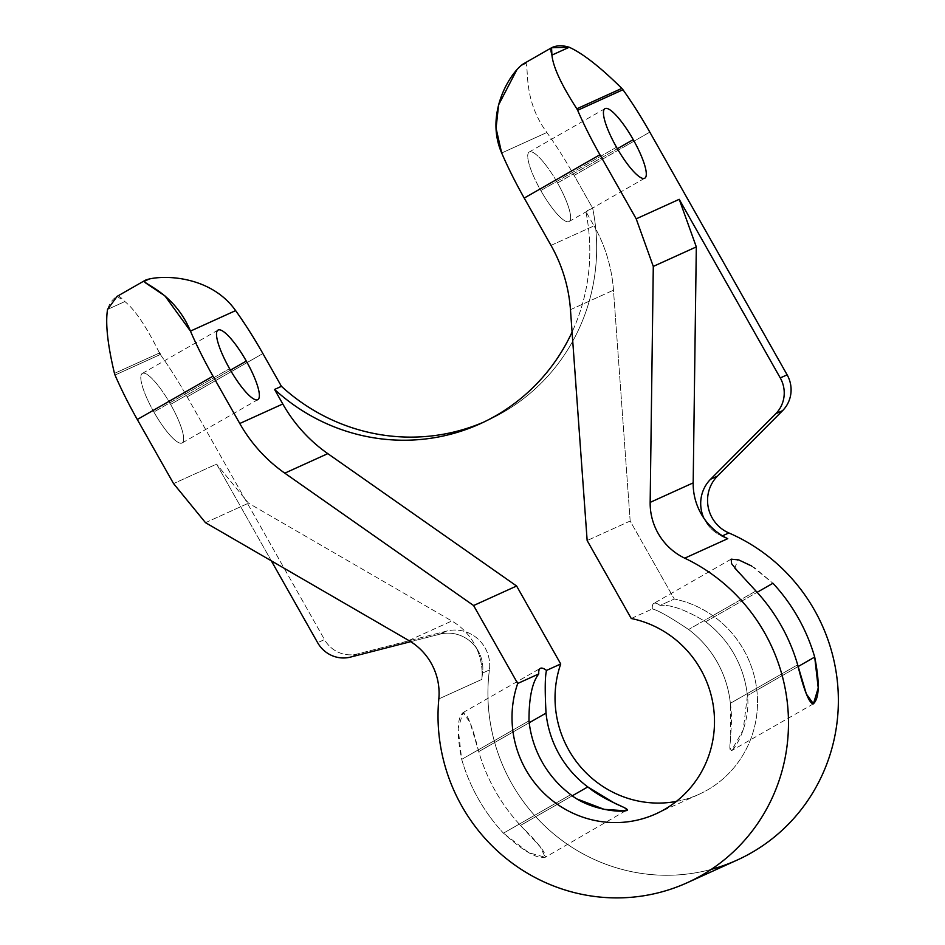<?xml version="1.0" encoding="UTF-8"?>
<svg xmlns="http://www.w3.org/2000/svg" width="945" height="945" viewBox="0 0 945 945"><rect width="100%" height="100%" fill="white"/><g stroke="black" fill="none" stroke-linecap="round" stroke-linejoin="round"><path stroke-width="0.71" stroke-dasharray="4.72 3.54" d="M117.085 296.399L124.87 301.561C135.088 309.795 146.617 326.946 159.445 352.993L160.331 354.493A119.448 27.275 -119.8 0 1 187.181 396.876L262.875 353.548L187.181 396.876L324.489 639.576A29.862 29.071 -114.4 0 0 357.387 653.964L446.69 631.083A34.835 33.914 65.6 0 1 489.415 669.958A179.184 174.412 -114.4 0 0 711.29 869.365M649.806 132.123L574.111 175.439L592.657 208.219A194.115 188.941 65.6 0 1 483.568 422.179A194.115 188.941 65.6 0 0 487.006 420.655A194.115 188.941 65.6 0 0 592.657 208.219L585.794 211.337A194.115 188.941 65.6 0 1 572.079 332.073A194.115 188.941 -114.4 0 0 585.794 211.337L594.027 225.879L585.794 211.337L592.657 208.219L574.111 175.439L649.806 132.123M144.998 280.417L144.254 281.291M523.447 63.847L525.845 63.528C529.106 68.134 522.809 99.745 546.86 132.501A119.448 27.275 -119.8 0 1 574.111 175.439A119.448 27.275 -119.8 0 0 546.86 132.501C522.809 99.745 529.106 68.134 525.845 63.528L520.742 65.843L516.809 69.859M153.87 411.985A40.068 9.143 -119.8 0 1 142.341 373.417A40.068 9.143 -119.8 0 1 170.596 404.389L230.426 370.156L170.596 404.389A40.068 9.143 60.2 0 0 142.506 373.322A40.068 9.143 60.2 0 0 153.87 411.985A40.068 9.143 60.2 0 0 181.96 443.051A40.068 9.143 60.2 0 0 170.596 404.389A40.068 9.143 -119.8 0 1 182.137 442.957A40.068 9.143 -119.8 0 1 153.87 411.985L229.576 368.656L153.87 411.985M616.506 147.231L540.8 190.547A40.068 9.143 -119.8 0 1 529.271 151.98A40.068 9.143 -119.8 0 1 557.526 182.964L617.357 148.719L557.526 182.964A40.068 9.143 -119.8 0 1 569.067 221.532A40.068 9.143 -119.8 0 1 540.8 190.547L616.506 147.231M160.331 354.493L115.018 375.059L160.331 354.493A119.448 27.275 -119.8 0 1 187.181 396.876L324.489 639.576L317.626 642.683L324.489 639.576A29.862 29.071 65.6 0 0 357.387 653.964L446.69 631.083A34.835 33.914 65.6 0 1 489.415 669.958L482.552 673.076A34.835 33.914 -114.4 0 0 476.587 648.376A59.724 58.141 65.6 0 1 481.844 679.396A179.184 174.412 65.6 0 1 482.552 673.076A34.835 33.914 -114.4 0 0 476.587 648.376A34.835 33.914 -114.4 0 0 439.827 634.189L446.69 631.083L439.827 634.189A34.835 33.914 65.6 0 1 476.587 648.376A59.724 58.141 65.6 0 1 481.844 679.396L438.823 698.91L481.844 679.396A179.184 174.412 -114.4 0 1 482.552 673.076L489.415 669.958A179.184 174.412 65.6 0 0 559.475 838.546A179.184 174.412 65.6 0 0 737.147 860.08M271.321 560.834L216.582 464.089L173.561 483.592L216.582 464.089L271.321 560.834M721.992 536.051A34.835 33.914 -114.4 0 1 703.93 518.273A34.835 33.914 -114.4 0 0 721.992 536.051L721.992 536.051A179.184 174.412 65.6 0 1 727.65 538.615M570.745 794.65L503.449 833.171A179.184 174.412 -114.4 0 1 461.692 759.367L528.999 720.846L461.692 759.367L458.16 728.512L462.967 712.624L470.031 722.429L478.737 751.641A179.184 174.412 65.6 0 0 520.494 825.434L572.304 795.784L520.494 825.434C538.969 843.696 547.167 854.339 545.076 857.363C536.925 859.017 523.046 850.949 503.449 833.171A179.184 174.412 65.6 0 1 461.692 759.367C456.553 733.462 457.037 717.857 463.144 712.53C467.303 713.168 472.5 726.197 478.737 751.641A179.184 174.412 -114.4 0 0 520.494 825.434L540.351 846.944L545.253 857.28L528.928 852.768L503.449 833.171L570.745 794.65L577.525 799.175M751.665 566.008L772.951 583.266L754.464 567.744L738.187 559.735L734.737 567.945M408.795 640.509L451.816 620.995A59.724 58.141 65.6 0 1 476.587 648.376A59.724 58.141 -114.4 0 0 451.816 620.995L248.523 503.165L216.582 464.089L248.523 503.165L451.816 620.995L408.795 640.509M630.173 521.026L613.482 290.174A149.322 145.341 -114.4 0 0 594.027 225.879A149.322 145.341 65.6 0 1 613.482 290.174L630.173 521.026L674.281 598.988L630.173 521.026L587.152 540.54L630.173 521.026M676.336 801.431A103.525 100.772 -114.4 0 0 757.512 701.036A103.525 100.772 -114.4 0 0 674.281 598.988A103.525 100.772 65.6 0 1 756.685 688.87A103.525 100.772 65.6 0 1 699.04 794.296A103.525 100.772 65.6 0 1 676.336 801.431M410.697 641.655L439.827 634.189L410.697 641.655M478.737 751.641L529.212 722.748L478.737 751.641M738.647 572.434L755.905 590.991L688.598 629.512C670.123 617.109 658.027 610.257 652.322 608.946A40.812 9.32 -119.8 0 1 653.822 603.394A40.812 9.32 -119.8 0 1 660.071 605.438C670.537 604.351 685.727 609.797 705.643 621.775L757.122 592.326L705.643 621.775C685.727 609.797 670.537 604.351 660.071 605.438L674.281 598.988L660.071 605.438A40.812 9.32 60.2 0 0 652.322 608.946C658.027 610.257 670.123 617.109 688.598 629.512A103.525 100.772 65.6 0 1 730.355 703.304L797.663 664.796L730.355 703.304C734.005 726.882 726.965 752.196 731.418 750.732C738.128 745.747 750.602 718.755 747.4 695.579L743.219 729.883L731.395 750.755L729.8 747.306L730.745 736.167L730.355 703.304A103.525 100.772 65.6 0 0 688.598 629.512L755.905 590.991M625.59 810.81L545.253 857.28M798.159 666.532L747.4 695.579A103.525 100.772 -114.4 0 0 705.643 621.775A103.525 100.772 -114.4 0 1 747.4 695.579L798.159 666.532M631.26 618.502L652.322 608.946L631.26 618.502M570.461 309.677L613.482 290.174L570.461 309.677M551.006 245.393L594.027 225.879L551.006 245.393M501.677 152.995L546.86 132.501L501.677 152.995M557.526 182.964A40.068 9.143 60.2 0 0 529.436 151.897A40.068 9.143 60.2 0 0 540.8 190.547A40.068 9.143 60.2 0 0 568.89 221.614A40.068 9.143 60.2 0 0 557.526 182.964M520.742 65.843L525.845 63.528M205.502 522.679L248.523 503.165L205.502 522.679M350.536 657.082L357.387 653.964L350.536 657.082M159.445 352.993L114.463 373.393L159.445 352.993C146.617 326.946 135.088 309.795 124.87 301.561C121.645 298.077 119.413 296.198 118.184 295.939C113.388 297.994 109.844 302.483 107.553 309.417L124.87 301.561L107.553 309.417M145.128 282.602L144.42 281.893M142.341 373.417L218.035 330.088M604.965 108.663L529.271 151.98M182.137 442.957L257.843 399.64M644.774 178.203L569.067 221.532M462.955 712.624L540.268 668.387M731.135 559.156L653.822 603.394M813.432 703.801L731.395 750.755M656.019 813.81L699.04 794.296M480.154 423.773L487.006 420.655"/><path stroke-width="1.42" d="M711.29 869.365A179.184 174.412 -114.4 0 0 838.12 709.967A179.184 174.412 -114.4 0 0 728.855 532.945A34.835 33.914 65.6 0 1 717.444 476.138L782.614 410.626A29.862 29.071 -114.4 0 0 787.126 374.822L649.806 132.123A119.448 27.275 60.2 0 0 622.968 89.74L621.822 88.393C600.441 67.225 582.923 53.511 569.244 47.25L551.561 47.758L551.927 55.105C553.12 67.024 561.424 84.92 576.84 108.793L577.643 110.293A119.448 27.275 60.2 0 0 599.933 154.744L524.227 198.072A119.448 27.275 -119.8 0 1 501.677 152.995C485.765 116.542 506.591 78.34 520.742 65.843L523.447 63.847M687.275 882.701A179.184 174.412 -114.4 0 0 788.484 721.732A179.184 174.412 -114.4 0 0 684.735 558.176A179.184 174.412 -114.4 0 1 780.027 777.711A179.184 174.412 -114.4 0 1 577.797 893.438A179.184 174.412 -114.4 0 1 438.823 698.91A59.724 58.141 -114.4 0 0 408.795 640.509A59.724 58.141 65.6 0 1 438.823 698.91A179.184 174.412 -114.4 0 0 512.131 863.08A179.184 174.412 -114.4 0 0 687.275 882.701L737.147 860.08A179.184 174.412 65.6 0 0 838.309 695.922A179.184 174.412 65.6 0 0 728.855 532.945L722.488 535.827L728.855 532.945A34.835 33.914 65.6 0 1 717.444 476.138L710.581 479.245L775.762 413.733L710.581 479.245L717.444 476.138L782.614 410.626L775.762 413.733A29.862 29.071 -114.4 0 0 780.263 377.929L787.126 374.822A29.862 29.071 65.6 0 1 782.614 410.626L775.762 413.733A29.862 29.071 -114.4 0 0 780.263 377.929L679.219 199.324L696.311 246.905L693.181 482.871L650.16 502.386L653.29 266.419L636.198 218.838L599.933 154.744L636.198 218.838L679.219 199.324L780.263 377.929L787.126 374.822L649.806 132.123A119.448 27.275 60.2 0 0 622.968 89.74L577.643 110.293A119.448 27.275 60.2 0 0 599.933 154.744L524.227 198.072L551.006 245.393A149.322 145.341 65.6 0 1 570.461 309.677L587.152 540.54L631.26 618.502A103.525 100.772 65.6 0 1 711.798 745.203A103.525 100.772 65.6 0 1 584.872 817.85A103.525 100.772 65.6 0 1 517.706 683.483L473.599 605.532L284.788 473.161A149.322 145.341 65.6 0 1 239.77 423.502L282.791 403.987A149.322 145.341 -114.4 0 0 327.809 453.647A149.322 145.341 65.6 0 1 282.791 403.987L274.57 389.446A194.115 188.941 -114.4 0 0 480.154 423.773A194.115 188.941 -114.4 0 0 572.079 332.073A194.115 188.941 65.6 0 1 274.57 389.446L281.421 386.328L262.875 353.548A119.448 27.275 60.2 0 0 235.636 310.61L190.453 331.104A119.448 27.275 60.2 0 0 213.003 376.181L239.77 423.502L282.791 403.987L274.57 389.446L281.421 386.328A194.115 188.941 65.6 0 0 483.568 422.179A194.115 188.941 65.6 0 1 281.421 386.328L262.875 353.548A119.448 27.275 60.2 0 0 235.636 310.61C212.2 277.499 168.163 274.688 149.357 278.976C145.908 279.791 144.207 280.57 144.254 281.291C145.648 284.906 175.144 294.308 190.453 331.104A119.448 27.275 60.2 0 0 213.003 376.181L137.297 419.497A119.448 27.275 -119.8 0 1 115.018 375.059L114.463 373.393C107.6 344.641 105.297 323.308 107.553 309.417L117.085 296.399M229.576 368.656A40.068 9.143 -119.8 0 1 218.212 329.994A40.068 9.143 -119.8 0 1 246.302 361.073A40.068 9.143 -119.8 0 1 257.666 399.723A40.068 9.143 -119.8 0 1 229.576 368.656A40.068 9.143 60.2 0 0 257.843 399.64A40.068 9.143 60.2 0 0 246.302 361.073A40.068 9.143 60.2 0 0 218.035 330.088A40.068 9.143 60.2 0 0 229.576 368.656M230.426 370.156L246.302 361.073L230.426 370.156M633.233 139.636A40.068 9.143 60.2 0 0 604.965 108.663A40.068 9.143 60.2 0 0 616.506 147.231A40.068 9.143 60.2 0 0 644.774 178.203A40.068 9.143 60.2 0 0 633.233 139.636L617.357 148.719L633.233 139.636A40.068 9.143 -119.8 0 1 644.596 178.298A40.068 9.143 -119.8 0 1 616.506 147.231A40.068 9.143 -119.8 0 1 605.143 108.569A40.068 9.143 -119.8 0 1 633.233 139.636M317.626 642.683L271.321 560.834L317.626 642.683A29.862 29.071 -114.4 0 0 350.536 657.082L410.697 641.655L350.536 657.082A29.862 29.071 -114.4 0 1 317.626 642.683M516.809 69.859L498.594 104.895L496.066 128.225L501.677 152.995A119.448 27.275 -119.8 0 0 524.227 198.072L551.006 245.393A149.322 145.341 -114.4 0 1 570.461 309.677L587.152 540.54L631.26 618.502A103.525 100.772 -114.4 0 1 713.664 708.384A103.525 100.772 -114.4 0 1 656.019 813.81A103.525 100.772 -114.4 0 1 545.3 794.497A103.525 100.772 -114.4 0 1 517.706 683.483L538.768 673.927L517.706 683.483L473.599 605.532L516.62 586.018L327.809 453.647L516.62 586.018L473.599 605.532L284.788 473.161L327.809 453.647L284.788 473.161A149.322 145.341 -114.4 0 1 239.77 423.502L213.003 376.181L137.297 419.497L173.561 483.592L137.297 419.497A119.448 27.275 -119.8 0 1 115.018 375.059L114.463 373.393C107.6 344.641 105.297 323.308 107.553 309.417M710.581 479.245A34.835 33.914 -114.4 0 0 703.93 518.273A34.835 33.914 65.6 0 1 710.581 479.245M727.65 538.615A59.724 58.141 65.6 0 1 703.93 518.273A59.724 58.141 65.6 0 1 693.181 482.871A59.724 58.141 -114.4 0 0 703.93 518.273A59.724 58.141 65.6 0 0 727.756 538.662A179.184 174.412 -114.4 0 0 721.992 536.051M684.735 558.176L727.756 538.662L684.735 558.176A59.724 58.141 65.6 0 1 650.16 502.386A59.724 58.141 -114.4 0 0 684.735 558.176M797.663 664.796C803.9 690.228 809.097 703.269 813.255 703.895C819.35 698.579 819.835 682.963 814.696 657.07A179.184 174.412 -114.4 0 0 772.951 583.266A179.184 174.412 65.6 0 1 814.696 657.07L798.159 666.532L814.696 657.07L818.228 687.925L813.432 703.801L806.357 694.008L797.663 664.796A179.184 174.412 -114.4 0 0 755.905 590.991A179.184 174.412 65.6 0 1 797.663 664.796M734.737 567.945L755.905 590.991M516.62 586.018L560.728 663.969A103.525 100.772 -114.4 0 0 579.935 766.123A103.525 100.772 -114.4 0 0 676.336 801.431A103.525 100.772 65.6 0 1 579.935 766.123A103.525 100.772 65.6 0 1 560.728 663.969L516.62 586.018M173.561 483.592L205.502 522.679L408.795 640.509L205.502 522.679L173.561 483.592M538.768 673.927A40.812 9.32 -119.8 0 1 546.517 670.418L560.728 663.969L546.517 670.418A40.812 9.32 60.2 0 0 540.268 668.387A40.812 9.32 60.2 0 0 538.768 673.927C532.165 682.325 528.905 697.965 528.999 720.846C528.905 697.965 532.165 682.325 538.768 673.927M627.303 810.326L624.645 807.751L614.864 803.345L587.79 786.925A103.525 100.772 -114.4 0 1 546.033 713.121L529.212 722.748L546.033 713.121C544.828 690.464 544.993 676.23 546.517 670.418C544.993 676.23 544.828 690.464 546.033 713.121A103.525 100.772 -114.4 0 0 587.79 786.925L572.304 795.784L587.79 786.925C605.733 801.679 629.358 808.022 627.315 810.314C620.676 812.995 589.255 809.7 570.745 794.65A103.525 100.772 65.6 0 1 528.999 720.846A103.525 100.772 65.6 0 0 570.745 794.65M751.665 566.008L738.659 559.889L731.146 559.156L731.56 563.633L738.647 572.434M757.122 592.326L772.951 583.266L757.122 592.326M577.525 799.175L604.209 809.357L625.59 810.81M525.845 63.528C525.077 62.807 523.376 63.575 520.742 65.843M696.311 246.905L679.219 199.324L636.198 218.838L653.29 266.419L696.311 246.905L653.29 266.419L650.16 502.386L693.181 482.871L696.311 246.905M621.822 88.393L622.968 89.74L577.643 110.293L576.84 108.793L621.822 88.393C600.441 67.225 582.923 53.511 569.244 47.25L551.927 55.105C553.12 67.024 561.424 84.92 576.84 108.793L621.822 88.393M551.927 55.105C550.722 50.865 550.604 48.408 551.573 47.746C556.522 45.325 562.417 45.159 569.244 47.25L551.927 55.105M160.331 354.493L159.445 352.993M144.42 281.893L144.254 281.291L149.357 278.976C168.163 274.688 212.2 277.499 235.636 310.61L190.453 331.104L164.95 295.903L145.128 282.602M144.254 281.291C144.207 280.57 145.908 279.791 149.357 278.976L144.254 281.291M145.01 280.417L116.967 296.458M551.478 47.805L523.435 63.847"/></g></svg>
